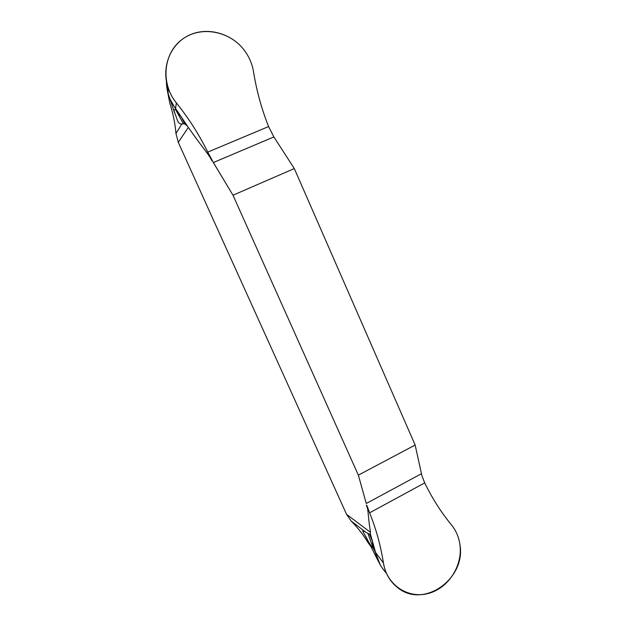 <?xml version="1.0" encoding="UTF-8"?>
<svg xmlns="http://www.w3.org/2000/svg" width="626" height="626" viewBox="0 0 626 626"><rect width="100%" height="100%" fill="white"/><g stroke="black" fill="none" stroke-linecap="round" stroke-linejoin="round"><path stroke-width="0.94" d="M166.931 88.336L169.756 103.024C173.003 113.024 175.069 123.173 175.961 133.487L178.293 142.368L346.577 514.369L351.202 521.075C357.673 527.538 363.276 534.706 368.002 542.578L370.772 546.326M424.718 482.904C432.159 498.249 441.08 512.264 451.502 524.956C455.916 530.402 458.694 536.756 459.828 544.01C463.17 565.2 448.568 588.283 428.215 593.487C407.917 599.004 386.696 584.856 383.441 563.04C380.725 545.7 376.116 528.962 369.606 512.827L424.718 482.904L421.908 475.713L415.148 445.031L294.306 168.558L273.867 136.922L268.585 126.562L273.867 136.922L294.306 168.558L415.148 445.031L421.908 475.713L424.718 482.904C432.159 498.249 441.087 512.264 451.502 524.956C455.916 530.402 458.694 536.756 459.828 544.01C466.73 578.502 423.403 609.466 397.416 587.423C389.834 581.366 385.178 573.244 383.441 563.04C380.718 545.7 376.109 528.962 369.614 512.827L366.312 505.08C368.784 510.839 367.423 512.412 370.467 532.319L346.577 514.369M208.114 152.822L211.745 160.569L207.762 152.11L213.341 162.557L232.997 195.218L358.362 475.15L415.148 445.031M358.362 475.15L366.273 503.484L358.362 475.15L232.997 195.218L294.306 168.558M366.875 505.456L369.614 512.827M211.745 160.569C208.716 154.106 205.531 151.805 188.293 127.422L175.554 108.4L176.352 102.899C172.502 98.086 169.654 92.773 167.815 86.944C161.344 66.528 170.687 43.883 188.95 35.299C207.151 26.574 231.033 33.092 243.937 49.83C249.007 56.426 252.2 63.742 253.53 71.787C256.558 90.613 261.574 108.869 268.585 126.562L207.762 152.11C199.209 134.754 188.739 118.345 176.352 102.899C160.608 83.657 163.143 53.734 181.696 39.751C200.015 25.47 229.163 30.494 243.937 49.83C249.007 56.426 252.2 63.742 253.53 71.787C256.55 90.613 261.566 108.869 268.585 126.562M175.554 108.4L175.734 109.894L173.629 109.636L177.119 119.519C178.199 122.845 179.803 124.308 181.923 123.893L184.74 123.87L186.665 125.536M175.382 108.235C172.283 104.143 169.904 99.385 168.245 93.963L166.289 80.511M183.316 123.627L175.734 109.894L181.54 117.438L175.546 108.775M184.74 123.87L181.54 117.438L186.501 125.364M184.388 121.913L185.601 124.496M173.629 109.636L177.119 119.519M175.327 108.454L170.029 99.143C167.658 93.532 166.453 87.601 166.43 81.341M174.576 112.915L170.029 99.143M383.441 563.04L375.428 552.249C377.22 560.262 380.866 567.211 386.359 573.103M367.931 533.532L373.182 548.079L372.392 541.333L374.904 551.24L373.182 548.079C371.688 546.819 370.013 544.479 368.158 541.075L363.244 532.194C362.008 530.324 362.916 530.371 365.975 532.343L369.473 534.197L370.271 533.712L370.467 532.319M363.244 532.194L366.867 538.446M366.312 505.08L369.348 512.162M375.451 552.101L370.318 533.618M369.473 534.197L372.392 541.333L370.271 533.712M375.428 552.249L374.904 551.24M375.029 551.678L380.436 565.192M368.158 541.075L367.047 538.916M371.234 536.998L369.974 534.103M232.997 195.218L212.026 160.287M207.754 152.11C199.209 134.754 188.739 118.345 176.352 102.899M178.293 142.368L188.293 127.422M175.961 133.487L181.923 123.893M273.867 136.922L213.341 162.557M366.273 503.484L421.408 473.725M351.202 521.075L365.975 532.343M168.23 93.916L167.815 86.944M170.045 99.174L168.237 93.963M367.665 540.144L378.104 560.818"/></g></svg>
